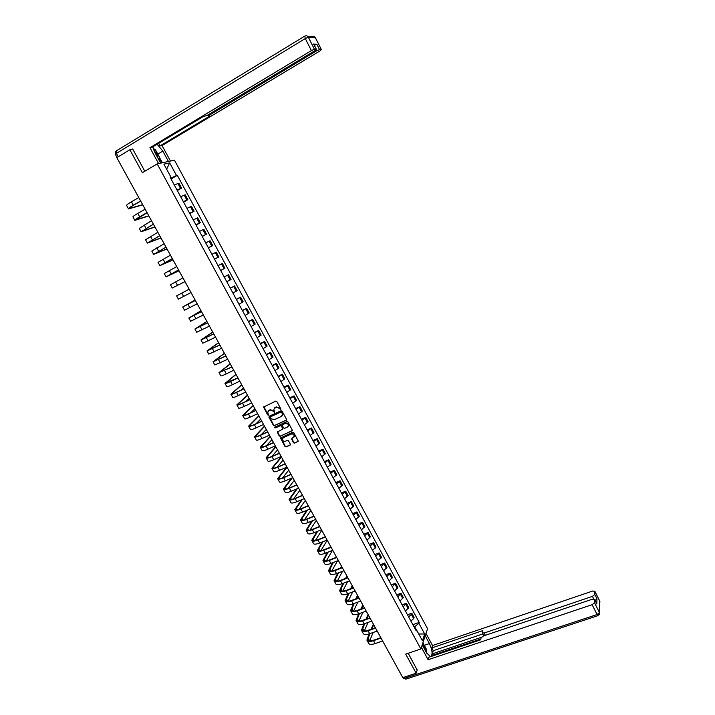<?xml version="1.0" encoding="UTF-8"?>
<svg xmlns="http://www.w3.org/2000/svg" width="715" height="715" viewBox="0 0 715 715"><rect width="100%" height="100%" fill="white"/><g stroke="black" fill="none" stroke-linecap="round" stroke-linejoin="round"><path stroke-width="1.07" d="M280.62 409.552L280.816 408.855L276.803 401.481L275.758 401.097L263.567 407.103L267.678 414.906L268.402 415.174L267.768 412.028L268.956 410.365L269.939 409.909L273.255 411.152L274.497 412.367L273.863 409.239L276.053 407.085L279.377 408.328L280.62 409.552M293.525 442.764L294.562 443.157L298.28 441.119L293.767 432.602L292.73 432.209L280.512 438.054L285.017 446.535L286.045 446.929L290.049 445.15L290.335 444.176L288.449 440.735L287.421 440.342L285.428 441.227C283.667 441.566 282.657 440.824 282.425 439.001L283.435 437.571L291.228 434.085C292.98 433.737 293.99 434.461 294.249 436.275L291.541 438.876L293.525 442.764L294.794 442.871L298.227 441.343M420.858 648.961L405.718 654.118L416.157 673.199L402.795 677.632L116.804 157.649L129.844 149.748L142.383 172.672L157.193 163.896L420.858 648.961L427.552 628.708L174.46 160.187L157.193 163.896M286.241 420.304L286.527 419.312L282.076 411.161L281.04 410.768L269.206 416.202L268.929 417.194L273.371 425.291L274.399 425.684L286.554 420M287.931 421.904L292.462 430.457L280.235 436.329L279.207 435.935L277.223 432.03L282.38 429.349L282.666 428.365L281.406 426.06L280.369 425.675L275.391 427.928L274.605 427.338L286.894 421.51L287.931 421.904M416.157 673.199L417.256 669.821M132.802 149.238L129.844 149.748M177.016 190.02L180.564 188.403L177.901 183.478L174.344 185.087M177.901 183.478L178.911 183.201L181.574 188.117L177.311 190.565M180.564 188.403L181.574 188.117M183.585 202.122L187.839 199.7L185.194 194.802L180.663 196.732M183.326 201.648L187.839 199.7M189.833 213.633L194.087 211.229L191.45 206.358L186.964 208.342M189.618 213.24L194.087 211.229M196.044 225.091L200.316 222.722L197.68 217.869L193.229 219.898M195.874 224.778L200.316 222.722M202.247 236.513L206.51 234.163L203.891 229.327L199.476 231.41M202.113 236.272L206.51 234.163M208.414 247.882L212.686 245.558L210.076 240.741L205.697 242.877M208.324 247.712L212.686 245.558M214.554 259.205L218.826 256.908L216.234 252.118L211.89 254.299M214.509 259.116L218.826 256.908M220.676 270.485L224.948 268.214L222.365 263.442L218.066 265.667M220.667 270.467L224.948 268.214M224.197 276.973L228.469 274.721L224.206 277M226.798 281.773L231.052 279.476L228.469 274.721M230.275 288.181L234.556 285.946L230.328 288.279M232.911 293.043L237.121 290.692L234.556 285.946M236.334 299.344L240.615 297.136L236.424 299.514M238.998 304.259L243.172 301.864L240.615 297.136M242.367 310.462L246.648 308.281L242.501 310.703M245.057 315.431L249.195 312.982L246.648 308.281M248.373 321.544L252.663 319.382L248.552 321.857M251.099 326.558L255.201 324.065L252.663 319.382M254.361 332.573L258.651 330.437L254.576 332.958M257.114 337.641L261.181 335.103L258.651 330.437M260.323 343.558L264.613 341.448L260.573 344.013M263.102 348.679L267.133 346.096L264.613 341.448M266.266 354.506L270.556 352.423L266.543 355.033M269.072 359.681L273.058 357.044L270.556 352.423M272.183 365.41L276.473 363.345L272.495 366M275.007 370.629L278.966 367.957L276.473 363.345M278.072 376.269L282.371 374.231L278.43 376.93M280.932 381.542L284.856 378.816L282.371 374.231M283.935 387.083L288.234 385.072L284.338 387.816M286.822 392.401L290.719 389.639L288.234 385.072M289.781 397.862L294.088 395.869L290.219 398.657M292.694 403.224L296.555 400.418L294.088 395.869M295.608 408.587L299.907 406.62L296.073 409.454M298.548 414.012L302.365 411.161L299.907 406.62M301.408 419.276L305.716 417.337L301.909 420.206M304.376 424.746L308.165 421.85L305.716 417.337M307.182 429.93L311.49 428.008L307.727 430.922M310.176 435.444L313.93 432.512L311.49 428.008M312.938 440.538L317.245 438.635L313.519 441.593M315.959 446.097L319.677 443.121L317.245 438.635M318.675 451.102L322.983 449.226L319.283 452.229M321.714 456.715L325.405 453.694L322.983 449.226M324.387 461.631L328.694 459.772L325.03 462.82M327.452 467.288L331.108 464.223L328.694 459.772M330.071 472.115L334.388 470.282L330.75 473.366M333.163 477.817L336.792 474.715L334.388 470.282M335.737 482.553L340.054 480.748L336.452 483.876M338.856 488.309L342.449 485.163L340.054 480.748M341.386 492.966L345.703 491.169L342.136 494.342M344.532 498.757L348.089 495.567L345.703 491.169M347.007 503.324L351.324 501.555L347.794 504.763M350.18 509.169L353.702 505.943L351.324 501.555M352.611 513.647L356.928 511.904L353.425 515.158M355.802 519.537L359.296 516.266L356.928 511.904M358.188 523.934L362.514 522.209L359.037 525.498M361.406 529.869L364.865 526.562L362.514 522.209M363.747 534.185L368.073 532.478L364.632 535.803M366.992 540.156L370.415 536.804L368.073 532.478M369.289 544.392L373.614 542.703L370.2 546.072M372.551 550.407L375.947 547.02L373.614 542.703M374.803 554.554L379.129 552.892L375.75 556.306M378.092 560.614L381.461 557.191L379.129 552.892M380.3 564.689L384.625 563.045L381.283 566.495M383.615 570.793L386.949 567.326L384.625 563.045M385.778 574.78L390.104 573.153L386.788 576.639M389.112 580.92L392.419 577.425L390.104 573.153M391.23 584.834L395.556 583.226L392.276 586.756M394.591 591.019L397.862 587.48L395.556 583.226M396.664 594.844L400.999 593.262L397.737 596.828M400.043 601.074L403.287 597.499L400.999 593.262M402.08 604.827L406.406 603.263L403.18 606.865M405.477 611.093L408.694 607.482L406.406 603.263M407.47 614.766L411.804 613.22L411.366 614.4L408.605 616.857M410.893 621.076L413.654 618.609L414.083 617.42L411.804 613.22M170.671 178.321L171.26 177.972L170.742 177.016M170.224 177.499L170.831 176.927L163.905 164.155L169.687 162.886L176.516 175.506L171.26 177.972M416.434 629.969L414.646 626.671L418.919 623.337L419.24 622.416L177.302 175.309L176.516 175.506M418.919 623.337L424.701 634.008L422.44 640.801L416.595 630.013L415.576 629.701M170.831 176.927L170.027 177.132L416.264 630.961L416.595 630.013M414.646 626.671L414.048 626.885M171.019 178.965L177.302 175.309M412.841 624.669L419.24 622.416M169.687 162.886L166.64 169.196M418.749 633.99L424.701 634.008M280.861 409.302L279.628 408.068L276.053 407.085M274.596 407.845L276.312 406.826M268.5 410.651L270.199 409.65L273.505 410.893L274.73 412.117M263.906 406.603L267.937 414.646L268.634 414.923M269.162 416.219L273.631 425.023L274.658 425.416L286.483 420.036M281.567 412.341L280.843 412.072L270.458 416.836L270.806 418.525L274.104 419.768L281.209 416.523L282.425 414.789L281.817 412.081L280.843 412.072M270.485 416.8L281.084 411.813M281.978 415.924L282.675 414.53L282.112 413.342M281.817 412.081L282.362 413.082M277.536 431.538L279.458 435.658L280.486 436.052L292.399 430.689M282.693 429.036L282.908 428.088L281.656 425.791L280.62 425.407L275.391 427.928M274.882 426.962L275.641 427.659M287.367 427.096L288.386 425.631C288.145 423.798 287.126 423.057 285.356 423.414L282.613 424.656L282.327 425.648L283.587 427.945L284.615 428.339L287.367 427.096M288.065 426.533L288.637 425.362C288.386 423.53 287.376 422.788 285.607 423.146L285.356 423.414M282.541 424.692L285.607 423.146M291.836 438.375L293.767 442.478M293.945 437.151L294.491 435.998C294.231 434.193 293.221 433.46 291.47 433.808L291.228 434.085M282.979 437.866L291.47 433.808M280.825 437.553L285.267 446.258L286.295 446.643L290.379 444.819M142.66 204.669L129.451 208.423C129.04 208.154 130.488 207.046 133.776 205.107L140.694 201.094M138.746 197.554L131.417 201.827C127.771 203.981 126.18 205.223 126.644 205.536L128.405 208.726M140.632 200.987L133.303 205.241C129.656 207.395 128.056 208.619 128.512 208.914L142.5 204.946M140.855 201.38L139.541 201.755M160.669 163.145L154.949 152.608L152.867 146.834M157.8 154.127L162.841 151.115L157.148 144.269M162.841 151.115L168.454 161.474M170.447 161.045L162.064 145.547L160.026 145.914L210.04 115.928L208.378 116.107L209.647 114.999L316.548 50.854L316.066 49.898M158.65 143.366L160.026 145.914M162.064 145.547L319.846 51.024L321.428 49.666L315.431 37.904L308.353 37.243L314.43 49.264L316.405 49.389L314.806 50.774L207.377 115.276L202.801 116.822L152.072 147.317L149.935 147.692L311.391 50.595L305.296 38.556L116.402 153.376L118.261 156.764M158.578 163.592L149.935 147.692M321.357 49.648L319.534 49.55L316.548 50.854M314.341 45.304L316.861 44.267L313.742 44.133M314.43 49.264L311.391 50.595M132.096 149.364L132.677 149.006L144.814 171.225M159.856 158.158L162.368 162.788M161.813 162.904L159.677 158.962M425.219 635.769L429.447 643.58C432.244 649.667 432.79 653.975 431.082 656.486M425.631 651.231C424.916 647.861 423.772 645.743 422.207 644.876L426.498 652.822L430.484 656.692M421.394 647.352L428.115 659.713L428.893 657.228L480.641 639.827L481.088 637.878L483.474 635.93L592.342 599.197L594.576 599.483L596.802 604.005L596.962 598.75L595.103 600.529M480.829 639.013L433.004 655.11L432.754 655.923M433.004 655.11L432.316 653.85L433.29 650.686L431.797 647.924L432.539 645.529L592.672 591.028L594.862 591.287L594.773 594.415L596.962 598.75M425.997 633.427L432.539 645.529M428.115 659.713L592.127 604.702L594.478 602.709L594.576 599.483M593.781 598.982L592.458 596.364L484.144 633.025L482.33 632.793L482.768 630.612L431.797 647.924M592.458 596.364L594.773 594.415M417.176 670.071L408.211 653.269M481.392 637.306L432.316 653.85M483.903 635.787L482.428 632.981M482.911 633.901L433.29 650.686M153.207 148.416L155.477 149.855L159.892 157.988L159.302 160.643M157.917 158.087C157.684 155.468 156.371 152.992 153.993 150.642M422.905 642.776L426.444 649.309L426.792 653.34M148.783 215.796L135.77 219.863L147.067 212.686M145.136 209.173L137.807 213.401C134.152 215.528 132.543 216.725 132.972 216.985L134.742 220.193M147.022 212.596L139.684 216.806C136.029 218.924 134.411 220.113 134.831 220.354L148.604 216.046M154.869 226.87L142.071 231.258L153.421 224.233M151.509 220.747L139.282 228.389L141.061 231.606M153.376 224.153L141.132 231.749L154.69 227.102M160.938 237.907L148.345 242.6L159.74 235.727M157.845 232.277L145.556 239.757L147.344 242.984M159.713 235.664L147.406 243.091L160.75 238.122M166.988 248.892L154.592 253.905L166.041 247.184M164.155 243.752L151.812 251.072L153.609 254.308M166.014 247.131L153.654 254.397L166.783 249.097M173.012 259.849L160.812 265.158L172.315 258.589M170.447 255.184L158.051 262.342L159.847 265.587M172.297 258.553L159.883 265.649L172.798 260.028M178.822 270.896L167.006 276.374L178.562 269.948M176.712 266.57L164.253 273.568L166.059 276.821M178.553 269.921L166.077 276.866L178.786 270.913M184.979 281.612L172.252 288.029L184.988 281.63M182.951 277.912L170.438 284.749L172.244 288.011M189.162 289.209L176.596 295.885L178.401 299.156L183.612 296.43L181.789 293.114M190.985 292.533L183.612 296.43M195.347 300.461L182.727 306.976L195.106 300.032L183.648 306.485L195.338 300.452M197.17 303.768L184.533 310.239L182.736 306.994M201.031 310.793L189.752 317.531L201.496 311.642L188.832 318.023L200.808 310.873M203.319 314.957L190.628 321.267L188.858 318.068M207.645 322.822L194.918 329.025L206.707 321.553M206.921 321.509L195.839 328.534L207.627 322.787M209.45 326.103L196.705 332.261L194.954 329.097M213.758 333.941L200.978 339.983L212.587 332.198M212.793 332.18L201.898 339.5L213.731 333.887M215.555 337.212L202.765 343.209L201.031 340.072M219.854 345.014L207.019 350.904L218.441 342.798M218.638 342.807L207.931 350.421L219.818 344.952M221.641 348.268L208.789 354.113L207.082 351.02M225.913 356.034L213.025 361.781L224.278 353.362M224.456 353.398L213.946 361.29L225.877 355.963M227.701 359.279L214.795 364.981L213.106 361.915M231.955 367.018L219.013 372.613L230.087 363.881M230.266 363.944L219.925 372.131L231.91 366.938M233.733 370.254L226.324 373.847C222.615 375.625 220.765 376.278 220.783 375.795L219.103 372.765M237.97 377.958L230.561 381.533C226.843 383.294 224.984 383.91 224.984 383.401L235.879 374.365M236.039 374.445L225.895 382.918L237.916 377.86M239.74 381.175L232.33 384.733C228.612 386.493 226.744 387.101 226.735 386.574L225.082 383.58M237.738 377.538L236.567 378.512M243.967 388.862L236.549 392.383C232.831 394.126 230.954 394.707 230.927 394.153L241.643 384.804M241.795 384.92L231.83 393.67C231.866 394.171 233.555 393.643 236.915 392.07L243.904 388.745M245.728 392.061L238.309 395.583C234.592 397.308 232.715 397.889 232.67 397.308L231.034 394.349M243.493 387.995L241.098 390.086M249.937 399.712L242.519 403.197C238.792 404.913 236.906 405.468 236.844 404.86L247.39 395.207M247.533 395.35L237.755 404.377C237.8 404.922 239.507 404.422 242.877 402.876L249.866 399.587M251.689 402.903L244.271 406.379C240.544 408.086 238.649 408.631 238.587 408.006L236.969 405.083M249.222 398.416L245.88 401.464M255.881 410.526L248.463 413.967C244.736 415.656 242.823 416.175 242.743 415.522L253.11 405.575M253.244 405.736L243.645 415.04C243.726 415.63 245.442 415.165 248.811 413.636L255.809 410.392M257.632 413.708L250.205 417.14C246.478 418.82 244.566 419.33 244.476 418.659L242.877 415.764M254.924 408.792L250.849 412.689M258.589 416.005L248.614 426.149C248.722 426.846 250.643 426.363 254.379 424.701L261.806 421.296M258.937 416.085L249.517 425.666C249.615 426.301 251.349 425.863 254.719 424.353L261.726 421.144M263.549 424.46L256.122 427.856C252.386 429.518 250.465 429.983 250.339 429.268L248.766 426.408M260.618 419.133L255.961 423.789M264.255 426.292L254.469 436.731C254.603 437.473 256.542 437.026 260.278 435.381L267.705 432.021M264.613 426.399L255.371 436.248C255.487 436.928 257.239 436.516 260.609 435.033L267.616 431.86M269.439 435.176L262.012 438.527C258.276 440.163 256.328 440.601 256.185 439.841L254.629 437.017M266.284 429.429L261.163 434.783M273.577 442.701L266.15 446.026C262.405 447.653 260.457 448.064 260.296 447.268L270.136 436.436M270.261 436.668L261.19 446.786C261.341 447.51 263.102 447.134 266.481 445.668L273.488 442.531M275.311 445.847L267.875 449.163C264.139 450.781 262.182 451.183 262.012 450.37L260.466 447.581M271.923 439.689L266.445 445.686M275.516 446.768L266.105 457.77C266.293 458.61 268.259 458.235 271.995 456.635L279.431 453.346M275.892 446.902L266.999 457.287C267.169 458.047 268.947 457.707 272.317 456.259L279.333 453.167M281.156 456.474L273.72 459.754C269.975 461.345 268.009 461.711 267.812 460.862L266.284 458.1M277.545 449.914L271.789 456.492M281.111 456.948L271.888 468.227C272.102 469.12 274.077 468.772 277.822 467.199L285.267 463.946M281.495 457.1L272.781 467.753C272.978 468.548 274.766 468.245 278.144 466.815L285.16 463.758M286.983 467.065L279.538 470.3C275.793 471.873 273.809 472.204 273.586 471.31L272.075 468.584M283.149 460.094L277.179 467.217M287.081 467.252L278.537 478.174C278.761 479.014 280.557 478.737 283.944 477.325L290.96 474.304M291.077 474.51L283.632 477.718C279.878 479.273 277.885 479.586 277.643 478.648L286.563 467.252M292.784 477.611L285.339 480.811C281.585 482.357 279.592 482.661 279.342 481.713L277.849 479.023M288.726 470.238L282.604 477.87M292.301 477.826L284.275 488.551C284.516 489.435 286.331 489.185 289.718 487.8L296.743 484.806M296.859 485.029L289.414 488.193C285.66 489.73 283.649 490.007 283.381 489.033L291.479 478.174M298.557 488.122L291.112 491.276C287.358 492.805 285.348 493.073 285.07 492.081L283.605 489.426M294.285 480.346L288.047 488.452M297.297 488.658L289.995 498.891C290.254 499.821 292.078 499.597 295.474 498.23L302.499 495.281M302.624 495.504L295.17 498.641C291.416 500.151 289.396 500.393 289.101 499.374L296.475 489.006M304.313 498.587L296.868 501.707C293.105 503.217 291.085 503.449 290.782 502.413L289.334 499.785M299.826 490.419L293.516 498.963M302.347 499.419L295.688 509.196C295.974 510.161 297.806 509.965 301.203 508.624L308.228 505.702M308.362 505.943L300.908 509.035C297.154 510.528 295.116 510.742 294.794 509.67L301.524 499.758M310.051 509.017L302.597 512.101C298.834 513.585 296.796 513.781 296.475 512.7L295.036 510.108M305.341 500.455L298.986 509.42M307.441 510.09L301.355 519.456C301.667 520.457 303.518 520.297 306.914 518.974L313.948 516.087M314.082 516.337L306.628 519.394C302.865 520.869 300.809 521.047 300.47 519.93L306.619 510.439M315.762 519.403L308.308 522.442C304.545 523.907 302.49 524.077 302.141 522.951L300.72 520.386M310.837 510.447L304.465 519.814M312.571 520.708L307.012 529.681C307.343 530.727 309.202 530.593 312.598 529.288L319.632 526.437M319.775 526.696L312.321 529.717C308.558 531.165 306.494 531.308 306.127 530.155L311.749 521.038M321.455 529.744L313.992 532.755C310.23 534.194 308.156 534.328 307.79 533.167L306.386 530.628M316.316 520.413L309.944 530.164M317.728 531.245L312.634 539.87C312.991 540.951 314.868 540.844 318.264 539.557L325.307 536.742M325.45 537.019L317.987 539.995C314.225 541.425 312.142 541.541 311.758 540.343L316.906 531.576M327.121 540.048L319.659 543.025C315.887 544.446 313.805 544.544 313.411 543.337L312.026 540.835M321.777 530.333L315.413 540.451M322.912 541.729L318.247 550.014C318.622 551.131 320.508 551.059 323.913 549.79L330.947 547.011M331.108 547.297L323.645 550.237C319.873 551.64 317.782 551.73 317.362 550.487L322.09 542.059M332.77 550.318L325.298 553.249C321.536 554.652 319.435 554.724 319.015 553.473L317.648 550.997M327.211 540.218L320.892 550.693M330.357 547.243L330.777 546.698M328.114 552.15L323.832 560.122C324.226 561.275 326.129 561.23 329.535 559.979L336.577 557.244M336.738 557.53L329.266 560.444C325.495 561.829 323.394 561.874 322.957 560.596L327.282 552.472M338.392 560.542L330.929 563.447C327.148 564.823 325.039 564.859 324.601 563.563L323.243 561.123M332.404 550.461L326.353 560.891M335.398 557.7L336.175 556.502M333.324 562.517L329.401 570.195C329.812 571.383 331.724 571.365 335.138 570.141L342.181 567.433M342.351 567.737L334.879 570.606C331.099 571.973 328.98 571.991 328.516 570.659L332.493 562.83M343.995 570.731L336.524 573.591C332.752 574.949 330.625 574.958 330.16 573.627L328.829 571.214M337.453 560.909L331.805 571.035M340.456 568.094L341.547 566.271M338.544 572.822L334.942 580.223C335.38 581.456 337.301 581.465 340.715 580.258L347.767 577.577M347.937 577.899L340.465 580.732C336.685 582.073 334.548 582.064 334.066 580.696L337.712 573.135M349.581 580.884L342.101 583.708C338.329 585.049 336.193 585.022 335.701 583.646L334.379 581.259M342.53 571.294L337.248 581.143M341.824 566.78L341.278 567.773M345.542 578.426L346.9 576.004M343.772 583.082L340.465 590.215C340.921 591.484 342.86 591.528 346.274 590.331L353.326 587.694M353.505 588.016L346.024 590.813C342.244 592.136 340.099 592.091 339.589 590.688L342.941 583.395M355.141 590.992L347.66 593.781C343.879 595.103 341.734 595.05 341.216 593.629L339.92 591.278M347.615 581.626L342.682 591.198M347.186 576.531L346.364 578.113M350.627 588.704L352.227 585.701M349 593.289L345.971 600.171C346.444 601.485 348.393 601.547 351.807 600.368L358.867 597.767M359.046 598.098L351.574 600.868C347.785 602.164 345.631 602.093 345.095 600.645L348.169 593.593M360.682 601.065L353.201 603.817C349.412 605.113 347.258 605.033 346.712 603.567L345.434 601.252M352.718 591.895L348.098 601.217M352.531 586.246L351.449 588.391M355.73 598.92L357.545 595.363M354.229 603.442L351.449 610.092C351.95 611.441 353.907 611.531 357.33 610.378L364.382 607.804M364.579 608.143L357.089 610.878C353.308 612.156 351.137 612.049 350.582 610.565L353.398 603.746M366.196 611.102L358.716 613.819C354.926 615.097 352.754 614.98 352.191 613.479L350.922 611.191M357.831 602.119L353.505 611.182M357.858 595.926L356.553 598.616M360.843 609.091L362.836 604.988M359.457 613.55L356.91 619.976C357.437 621.353 359.404 621.478 362.827 620.334L369.878 617.796M370.075 618.153L362.594 620.843C358.805 622.113 356.624 621.978 356.043 620.441L358.626 613.854M371.702 621.094L364.212 623.784C360.423 625.035 358.233 624.892 357.652 623.346L356.401 621.085M362.943 612.281L358.894 621.121M363.157 605.569L361.665 608.787M365.955 619.208L368.109 614.578M364.686 623.614L362.353 629.817C362.898 631.238 364.882 631.39 368.296 630.264L375.357 627.752M375.563 628.119L368.073 630.782C364.284 632.024 362.085 631.863 361.486 630.29L363.855 623.9M377.171 631.059L369.691 633.705C365.892 634.938 363.694 634.768 363.086 633.186L361.853 630.952M368.064 622.399L364.266 631.005M368.448 615.186L366.777 618.913M371.067 629.28L373.364 624.132M369.905 633.624L367.769 639.63C368.341 641.087 370.334 641.257 373.757 640.157L380.818 637.682M381.024 638.057L373.534 640.676C369.744 641.9 367.537 641.704 366.911 640.095L369.083 633.91M382.632 640.98L375.143 643.589C371.344 644.805 369.137 644.599 368.502 642.982L367.287 640.774M373.185 632.462L369.628 640.855M373.713 624.758L371.898 628.986M408.256 608.644L405.959 604.416M402.831 598.643L400.534 594.406M397.397 588.606L395.091 584.352M391.936 578.533L389.621 574.252M386.457 568.416L384.134 564.126M380.952 558.263L378.619 553.955M375.429 548.065L373.087 543.749M369.887 537.841L367.537 533.497M364.319 527.563L361.96 523.21M358.733 517.258L356.365 512.878M353.13 506.908L350.752 502.511M347.499 496.514L345.113 492.108M341.85 486.084L339.455 481.66M336.175 475.618L333.771 471.176M330.482 465.108L328.069 460.648M324.762 454.552L322.34 450.075M319.024 443.961L316.593 439.466M313.268 433.326L310.819 428.812M307.477 422.645L305.028 418.123M301.676 411.929L299.21 407.38M295.84 401.169L293.373 396.602M289.995 390.372L287.51 385.787M284.114 379.522L281.621 374.919M278.215 368.636L275.713 364.015M272.299 357.706L269.778 353.067M266.346 346.73L263.826 342.074M260.376 335.71L257.847 331.036M254.388 324.655L251.841 319.963M248.373 313.545L245.817 308.835M242.331 302.4L239.766 297.663M236.263 291.202L233.689 286.456M230.176 279.967L227.593 275.195M224.063 268.679L221.471 263.889M217.923 257.346L215.322 252.547M211.756 245.978L209.146 241.152M205.571 234.556L202.944 229.703M199.36 223.08L196.723 218.218M193.122 211.569L190.476 206.689M186.856 200.012L184.202 195.106M413.654 618.609L411.366 614.4M133.303 205.241L131.417 201.827M130.514 208.253L130.094 207.493M117.063 157.497L115.329 154.351L116.402 153.376L116.295 150.892L304.608 36.215M307.691 36.385L311.946 36.796C313.376 36.116 314.537 36.492 315.431 37.904L315.547 38.002M316.325 49.371L313.626 44.026M316.861 44.267L319.534 49.55M209.209 114.177L209.647 114.999M308.353 37.243C307.441 35.795 306.252 35.41 304.787 36.099L305.296 38.556L308.353 37.243M596.802 604.005L594.585 599.635M594.478 602.709L599.447 612.523L599.742 601.056L594.88 591.43M404.288 677.132L404.869 678.195L597.105 614.534L592.127 604.702M484.144 633.025L485.342 635.295M424.29 645.341L429.447 643.58M599.447 612.523L597.105 614.534L597.919 615.66L599.447 612.523M599.617 600.707L599.84 602.602M599.349 614.471L599.867 601.387L594.862 591.287M598.133 615.588L405.834 679.178L403.063 677.543M406.2 679.053L403.376 678.133M139.684 216.806L137.807 213.401M136.815 219.657L136.449 218.987M146.03 228.317L144.162 224.921M143.089 231.008L142.777 230.444M152.358 239.784L150.499 236.406M149.337 242.314L149.078 241.849M158.659 251.206L156.808 247.837M164.933 262.575L163.091 259.223M171.189 273.908L169.348 270.574M177.409 285.187L175.577 281.862M189.788 307.62L187.965 304.322M195.937 318.765L194.123 315.485M202.068 329.874L200.263 326.603M208.163 340.93L206.367 337.677M214.241 351.95L212.453 348.706M208.959 350.234L208.7 349.769M220.3 362.916L218.513 359.69M214.992 361.164L214.688 360.61M226.324 373.847L224.555 370.629M221.007 372.05L220.658 371.416M232.33 384.733L230.561 381.533M227.004 382.891L226.601 382.168M238.309 395.583L236.549 392.383M232.974 393.697L232.518 392.884M244.271 406.379L242.519 403.197M238.917 404.458L238.417 403.555M250.205 417.14L248.463 413.967M244.834 415.174L244.289 414.182M256.122 427.856L254.379 424.701M250.733 425.854L250.143 424.773M262.012 438.527L260.278 435.381M256.614 436.49L255.97 435.328M267.875 449.163L266.15 446.026M262.468 447.081L261.77 445.838M273.72 459.754L271.995 456.635M268.295 457.636L267.562 456.304M279.538 470.3L277.822 467.199M274.104 468.146L273.318 466.734M285.339 480.811L283.632 477.718M279.887 478.621L279.056 477.12M291.112 491.276L289.414 488.193M285.651 489.051L284.776 487.469M296.868 501.707L295.17 498.641M291.389 499.445L290.469 497.774M302.597 512.101L300.908 509.035M297.109 509.795L296.144 508.043M308.308 522.442L306.628 519.394M302.811 520.109L301.802 518.277M313.992 532.755L312.321 529.717M308.487 530.378L307.432 528.474M319.659 543.025L317.987 539.995M314.135 540.611L313.036 538.627M325.298 553.249L323.645 550.237M319.775 550.809L318.631 548.736M330.929 563.447L329.266 560.444M325.379 560.962L324.199 558.817M336.524 573.591L334.879 570.606M330.974 571.079L329.74 568.854M342.101 583.708L340.465 580.732M336.542 581.161L335.272 578.855M347.66 593.781L346.024 590.813M342.083 591.198L340.769 588.82M353.201 603.817L351.574 600.868M347.615 601.208L346.257 598.75M358.716 613.819L357.089 610.878M353.121 611.173L351.717 608.635M364.212 623.784L362.594 620.843M358.608 621.094L357.169 618.493M369.691 633.705L368.073 630.782M364.069 630.988L362.585 628.306M375.143 643.589L373.534 640.676M369.512 640.837L367.993 638.084M321.428 49.666L315.503 37.922L314.323 36.742M115.616 151.562L115.294 154.279M207.797 115.017L208.342 116.036M316.405 49.389L313.706 44.044M318.497 550.478L318.247 550.014M324.092 560.605L323.832 560.122M329.669 570.686L329.401 570.195M335.228 580.732L334.942 580.223M340.76 590.751L340.465 590.215M346.266 600.716L345.971 600.171M351.762 610.655L351.449 610.092M357.232 620.557L356.91 619.976M362.684 630.416L362.353 629.817M368.109 640.238L367.769 639.63"/></g></svg>
